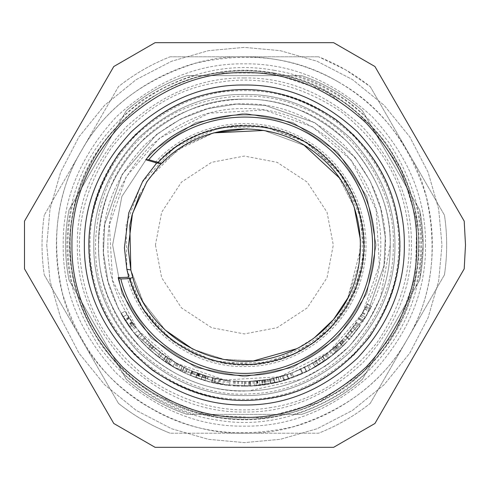 <?xml version="1.0" encoding="UTF-8"?>
<svg xmlns="http://www.w3.org/2000/svg" width="490" height="490" viewBox="0 0 490 490"><rect width="100%" height="100%" fill="white"/><g stroke="black" fill="none" stroke-linecap="round" stroke-linejoin="round"><path stroke-width="0.37" stroke-dasharray="2.45 1.84" d="M263.969 130.45L304.339 145.457L263.969 130.45L247.236 128.815M339.049 177.619L354.197 207.037L339.049 177.619M360.475 240.21L358.907 264.618L347.741 298.092L360.481 249.618L360.475 240.21M314.36 337.769L296.916 348.653L314.36 337.769M192.925 349.217L223.477 359.329L253.722 360.842L224.739 359.55L194.212 349.842L165.657 330.517L143.466 302.691L130.848 269.966M139.803 194.248L149.621 177.68M149.701 177.564L177.864 149.683L213.707 132.894L184.54 145.352L160.475 164.554M268.195 398.431C307.438 392.87 341.273 372.271 369.705 336.63C395.038 298.729 404.397 260.233 397.788 221.155C392.227 181.919 371.628 148.084 335.987 119.652C298.079 94.319 259.59 84.96 220.512 91.569C181.275 97.13 147.435 117.729 119.003 153.37C93.676 191.272 84.311 229.767 90.926 268.845C96.481 308.081 117.086 341.916 152.721 370.348C190.628 395.681 229.124 405.04 268.195 398.431M129.189 278.651L143.466 309.943L166.208 336.042L194.365 354.074L224.102 363.262L269.059 362.41L313.661 342.945L346.859 307.359L362.618 265.249L361.767 220.298L342.296 175.696L306.716 142.498L264.606 126.739L219.655 127.59L175.053 147.055L141.849 182.641L126.095 224.751L126.855 269.279M155.428 245L161.669 277.732L181.471 307.879L211.619 327.688L244.357 333.929L277.089 327.688L307.236 307.879L327.038 277.732L333.286 245L327.038 212.268L307.236 182.121L277.089 162.312L244.357 156.071L211.619 162.312L181.471 182.121L161.669 212.268L155.428 245M217.621 72.973C175.8 78.982 139.289 100.211 108.082 136.661C79.607 175.279 67.154 215.637 70.732 257.734C73.341 299.911 91.544 338.02 125.348 372.069C161.541 403.57 200.759 419.244 243.009 419.085C285.26 419.893 324.717 404.832 361.387 373.888C395.712 340.366 414.503 302.538 417.762 260.411C421.988 218.375 410.161 177.827 382.286 138.774C351.642 101.853 315.462 80.06 273.739 73.402C255.057 70.229 236.352 70.082 217.621 72.973C149.634 80.317 82.645 145.291 73.224 213.028C57.55 279.594 96.561 364.364 157.308 395.767L207.454 415.134L263.981 417.982L318.433 402.547L362.961 372.437L396.183 330.18L415.483 276.973L416.702 220.39L400.979 168.989L370.324 124.828L325.115 90.772L271.374 73.016L217.621 72.973C173.625 79.202 135.687 102.3 103.813 142.259C75.411 184.761 64.913 227.917 72.33 271.736C78.559 315.732 101.657 353.664 141.616 385.544C184.118 413.946 227.274 424.438 271.086 417.027C315.082 410.798 353.021 387.7 384.901 347.741C413.303 305.239 423.795 262.083 416.384 218.264C410.148 174.268 387.057 136.336 347.091 104.456C304.59 76.054 261.433 65.562 217.621 72.973C236.352 70.082 255.057 70.229 273.739 73.402C315.462 80.06 351.642 101.853 382.286 138.774C410.161 177.827 421.988 218.375 417.762 260.411C414.503 302.538 395.712 340.366 361.387 373.888C324.717 404.832 285.26 419.893 243.009 419.085C200.759 419.244 161.541 403.57 125.348 372.069C91.544 338.02 73.341 299.911 70.732 257.734C67.154 215.637 79.607 175.279 108.082 136.661C139.289 100.211 175.8 78.982 217.621 72.973M269.641 407.729C311.26 401.831 347.147 379.983 377.306 342.185C404.17 301.981 414.099 261.158 407.086 219.71C401.188 178.097 379.34 142.21 341.542 112.051C301.338 85.187 260.515 75.258 219.067 82.271C177.447 88.169 141.561 110.017 111.408 147.815C84.543 188.019 74.615 228.842 81.628 270.29C87.52 311.903 109.368 347.79 147.172 377.949C187.376 404.813 228.199 414.742 269.641 407.729M126.935 269.671L142.461 308.351L172.596 341.163L212.629 360.714L254.126 364.585L294.441 354.025L330.774 328.233L355.183 290.968L364.223 250.28L358.796 208.961L337.757 169.687L303.837 140.802L264.606 126.739L235.457 125.348L205.947 131.332L178.844 144.477L156.494 163.293M273.818 72.943C230.006 64.833 186.574 74.688 143.527 102.502C102.967 133.844 79.227 171.525 72.293 215.539C64.184 259.351 74.039 302.777 101.859 345.83C133.2 386.39 170.881 410.13 214.889 417.057C258.702 425.167 302.134 415.312 345.187 387.498C385.74 356.157 409.487 318.476 416.414 274.461C424.524 230.649 414.669 187.223 386.855 144.17C355.507 103.611 317.832 79.87 273.818 72.943M156.475 163.317C192.007 123.799 254.733 113.386 301.13 139.295C348.457 163.721 374.403 221.952 360.916 273.475C349.131 325.409 299.255 365.124 245.998 364.977C192.766 366.581 141.831 328.251 128.625 276.66M130.934 270.358L142.964 301.803L165.148 330.052M274.265 70.315C229.786 62.083 185.692 72.091 141.99 100.328C100.811 132.153 76.71 170.404 69.672 215.086C61.44 259.565 71.442 303.659 99.684 347.367C131.504 388.546 169.761 412.647 214.442 419.685C258.922 427.917 303.016 417.909 346.724 389.673C387.896 357.847 412.004 319.596 419.036 274.915C427.268 230.435 417.266 186.341 389.023 142.633C357.204 101.454 318.953 77.353 274.265 70.315M393.323 245C393.788 282.234 379.836 316.742 351.471 348.525C320.674 377.962 286.656 393.078 249.428 393.88C193.121 398.162 128.986 358.025 108.229 305.503C83.153 254.904 96.328 180.406 137.243 141.475C174.752 99.262 248.761 83.557 300.186 106.894C353.382 125.85 395.681 188.577 393.323 245M390.218 245C392.533 189.753 351.11 128.331 299.023 109.772C248.669 86.92 176.204 102.3 139.472 143.631C99.415 181.753 86.516 254.696 111.065 304.247C131.394 355.666 194.187 394.971 249.324 390.775L301.632 379.144L326.836 365.301L349.235 346.369L367.396 323.333L380.375 297.675L390.218 245C390.714 207.772 376.473 173.393 347.496 141.861C315.964 112.878 281.585 98.637 244.357 99.139C207.129 98.637 172.75 112.878 141.218 141.861C112.235 173.393 97.994 207.772 98.496 245C97.994 282.228 112.235 316.607 141.218 348.139C172.75 377.122 207.129 391.363 244.357 390.861C281.585 391.363 315.964 377.122 347.496 348.139C376.473 316.607 390.714 282.228 390.218 245C390.714 207.772 376.473 173.393 347.496 141.861C315.964 112.878 281.585 98.637 244.357 99.139C207.129 98.637 172.75 112.878 141.218 141.861C112.235 173.393 97.994 207.772 98.496 245C97.994 282.228 112.235 316.607 141.218 348.139C172.75 377.122 207.129 391.363 244.357 390.861C281.585 391.363 315.964 377.122 347.496 348.139C376.473 316.607 390.714 282.228 390.218 245M176.131 363.17L224.42 379.989L279.674 376.804L329.115 351.93L362.526 313.226L379.34 264.937L376.155 209.683L351.287 160.242L312.583 126.83L264.294 110.011L209.04 113.196L159.593 138.07L126.187 176.774L109.368 225.063L112.553 280.317L137.421 329.758L176.131 363.17M376.099 245L366.851 293.498L337.512 338.161L292.849 367.494L244.357 376.749L195.859 367.494L151.196 338.161L121.857 293.498L112.608 245L121.857 196.502L151.196 151.839L195.859 122.506L244.357 113.251L292.849 122.506L337.512 151.839L366.851 196.502L376.099 245L366.851 196.502L337.512 151.839L292.849 122.506L244.357 113.251L195.859 122.506L151.196 151.839L121.857 196.502L112.608 245L121.857 293.498L151.196 338.161L195.859 367.494L244.357 376.749L292.849 367.494L337.512 338.161L366.851 293.498L376.099 245L366.851 196.502L337.512 151.839L292.849 122.506L244.357 113.251L195.859 122.506L151.196 151.839L121.857 196.502L112.608 245L121.857 293.498L151.196 338.161L195.859 367.494L244.357 376.749L292.849 367.494L337.512 338.161L366.851 293.498L376.099 245L366.851 196.502L337.512 151.839L292.849 122.506L244.357 113.251L195.859 122.506L151.196 151.839L121.857 196.502L112.608 245L121.857 293.498L151.196 338.161L195.859 367.494L244.357 376.749L292.849 367.494L337.512 338.161L366.851 293.498L376.099 245M425.504 245C426.129 291.232 408.44 333.929 372.449 373.092C333.286 409.089 290.588 426.772 244.357 426.153C198.119 426.772 155.422 409.089 116.265 373.092C80.268 333.929 62.585 291.232 63.204 245C62.585 198.769 80.268 156.071 116.265 116.908C155.422 80.911 198.119 63.228 244.357 63.847C290.588 63.228 333.286 80.911 372.449 116.908C408.44 156.071 426.129 198.769 425.504 245C426.129 198.769 408.44 156.071 372.449 116.908C333.286 80.911 290.588 63.228 244.357 63.847C198.119 63.228 155.422 80.911 116.265 116.908C80.268 156.071 62.585 198.769 63.204 245C62.585 291.232 80.268 333.929 116.265 373.092C155.422 409.089 198.119 426.772 244.357 426.153C290.588 426.772 333.286 409.089 372.449 373.092C408.44 333.929 426.129 291.232 425.504 245M338.461 82.008C297.185 57.428 249.575 51.162 195.645 63.204C142.915 79.741 104.823 108.976 81.365 150.896C56.785 192.172 50.519 239.775 62.561 293.712C79.098 346.442 108.327 384.534 150.252 407.992C191.529 432.572 239.132 438.838 293.069 426.796C345.799 410.259 383.891 381.024 407.349 339.105C431.923 297.828 438.195 250.225 426.153 196.288C409.609 143.558 380.381 105.466 338.461 82.008C309.3 65.36 277.928 56.956 244.357 56.791C181.006 54.935 111.432 95.103 81.365 150.896C48.081 204.832 48.081 285.168 81.365 339.105C111.432 394.897 181.006 435.065 244.357 433.209C307.708 435.065 377.282 394.897 407.349 339.105C440.632 285.168 440.632 204.832 407.349 150.896C390.42 121.9 367.451 98.937 338.461 82.008M347.974 333.782L356.616 322.567L345.579 336.501L355.93 323.547L347.974 333.782L351.544 336.844L360.487 325.244L349.07 339.656L359.783 326.254L351.544 336.844L347.974 333.782M356.616 322.567L360.487 325.244L356.616 322.567M352.769 327.859L356.506 330.719L352.769 327.859M355.066 324.766L358.882 327.516M355.93 323.547L359.783 326.254M345.989 336.048L349.493 339.19L345.989 336.048M346.13 335.889L349.64 339.025M353.627 326.726L357.394 329.543M345.579 336.501L349.07 339.656L345.579 336.501M340.881 341.444L333.255 348.513L340.881 341.444L344.207 344.77L336.324 352.083L344.207 344.77M339.717 342.596L343.006 345.958M333.255 348.513L336.324 352.083L333.28 354.625L347.085 341.806L336.324 352.083L333.255 348.513L330.315 350.969L343.662 338.578L333.255 348.513L336.324 352.083L333.255 348.513M343.662 338.578L347.085 341.806M330.315 350.969L333.28 354.625L330.315 350.969M290.307 373.484L300.419 369.399L290.307 373.484L291.887 377.913L302.355 373.692L291.887 377.913L290.307 373.484M300.419 369.399L302.355 373.692L300.419 369.399M259.48 380.608L250.555 381.312L259.48 380.608L260 385.287L265.249 384.601L250.77 386.01L260 385.287L259.48 380.608M255.78 380.969L250.555 381.312L255.78 380.969L256.172 385.661L250.77 386.01L256.172 385.661L255.78 380.969M264.551 379.946L265.249 384.601L264.551 379.946M256.503 380.908L256.919 385.593M250.555 381.312L250.77 386.01L250.555 381.312M216.084 378.488L230.067 380.699L212.556 377.692L228.885 380.571L216.084 378.488L215.11 383.094L229.577 385.379L211.453 382.267L228.352 385.244L215.11 383.094L216.084 378.488M230.067 380.699L229.577 385.379L230.067 380.699M223.581 379.86L222.864 384.509L223.581 379.86M227.397 380.393L226.815 385.06M228.885 380.571L228.352 385.244M213.144 377.833L212.066 382.414L213.144 377.833M213.346 377.882L212.28 382.463M224.99 380.069L224.322 384.73M212.556 377.692L211.453 382.267L212.556 377.692M182.599 366.673L187.394 368.995L177.282 363.831L165.981 356.702L176.467 363.366L182.599 366.673L180.467 370.869L185.428 373.27L172.872 366.722L163.28 360.548L174.128 367.445L180.467 370.869M187.394 368.995L185.428 373.27L187.394 368.995M176.467 363.366L174.128 367.445M170.324 359.623L167.77 363.574M165.981 356.702L163.28 360.548L165.981 356.702M168.934 358.717L166.337 362.637L168.934 358.717M175.261 362.661L172.872 366.722M177.282 363.831L174.973 367.929M183.934 367.347L181.851 371.561L183.934 367.347M144.409 337.892L152.733 346.118L140.55 333.568L151.618 345.089L144.409 337.892L140.961 341.095L149.579 349.603L136.973 336.618L148.415 348.543L140.961 341.095M138.107 330.615L140.55 333.568L138.107 330.615L134.444 333.568L136.973 336.618L134.444 333.568L138.107 330.615M152.733 346.118L149.579 349.603M151.618 345.089L148.415 348.543L151.618 345.089M145.107 338.645L141.69 341.873M140.55 333.568L136.973 336.618L140.55 333.568M142.131 335.38L138.609 338.498M149.174 342.773L145.891 346.148M339.399 342.908L342.388 339.913L339.399 342.908L342.675 346.283L345.769 343.184L342.675 346.283L339.399 342.908M342.388 339.913L345.769 343.184M339.999 342.32L343.3 345.671M341.8 340.513L345.162 343.809M304.419 367.518L292.016 372.859L312.945 362.955L304.419 367.518L306.489 371.745L293.657 377.263L315.315 367.028L306.489 371.745L304.419 367.518M300.952 369.16L302.906 373.441L300.952 369.16M312.945 362.955L315.315 367.028L312.945 362.955M292.016 372.859L293.657 377.263L292.016 372.859M261.752 380.338L268.079 379.37L257.268 380.84L248.761 381.379L264.135 380.007L257.642 380.804L249.716 381.349L267.32 379.505L261.752 380.338L262.352 385.005L268.9 384.007L257.716 385.52L248.908 386.083L264.821 384.662L249.9 386.047L258.193 385.477L268.116 384.142L262.352 385.005L261.752 380.338M265.892 379.738L266.634 384.387M267.32 379.505L268.116 384.142M249.716 381.349L249.9 386.047L249.716 381.349M249.974 381.336L250.17 386.034M261.703 380.344L262.303 385.011M263.418 380.111L264.073 384.773M254.077 381.104L254.414 385.795L254.077 381.104M262.119 380.289L262.732 384.956M264.135 380.007L264.821 384.662M249.036 381.373L249.202 386.071M248.761 381.379L248.908 386.083L248.761 381.379M268.079 379.37L268.9 384.007M234.441 381.091L238.667 381.33L234.441 381.091L234.104 385.783L238.471 386.034L234.104 385.783M238.667 381.33L238.471 386.034M235.28 381.147L234.967 385.844M237.828 381.293L237.601 385.998M214.81 378.213L206.339 376.051L214.81 378.213L213.787 382.806L205.028 380.571L213.787 382.806M198.009 373.337L206.339 376.051L198.009 373.337L196.41 377.766L205.028 380.571L196.41 377.766M206.321 376.044L215.331 378.329L206.321 376.044L194.273 371.928L206.321 376.044L205.01 380.559L214.332 382.929L205.01 380.559L195.865 377.563L205.01 380.559L206.321 376.044M218.718 379.021L215.331 378.329L218.718 379.021L217.836 383.646L214.332 382.929L217.836 383.646M215.331 378.329L214.332 382.929L215.331 378.329M197.507 373.153L195.89 377.576L192.546 376.302L195.89 377.576L197.482 373.147M194.273 371.928L192.546 376.302M186.188 368.431L178.262 364.376L186.188 368.431L184.179 372.688L175.984 368.492L184.179 372.688M178.262 364.376L175.984 368.492M182.182 366.465L180.038 370.648M175.077 362.557L184.375 367.561L193.25 371.518L187.137 368.878L175.077 362.557L172.688 366.612L169.258 364.523L182.305 371.788L191.486 375.885L185.165 373.147L172.688 366.612M171.763 360.536L169.258 364.523M177.343 363.862L175.034 367.959M187.137 368.878L185.165 373.147M189.526 369.95L187.633 374.262M193.25 371.518L191.486 375.885M184.375 367.561L182.305 371.788M180.173 365.411L177.956 369.564M167.5 357.749L160.444 352.598L167.5 357.749L164.848 361.638L157.547 356.31L164.848 361.638M153.707 346.994L160.444 352.598L153.707 346.994L150.583 350.509L157.547 356.31L150.583 350.509M160.426 352.586L167.948 358.049L160.426 352.586L150.761 344.292L160.426 352.586L157.529 356.291L165.314 361.951L157.529 356.291L150.148 350.123L157.529 356.291L160.426 352.586M170.832 359.948L167.948 358.049L170.832 359.948L168.303 363.917L165.314 361.951L168.303 363.917M167.948 358.049L165.314 361.951L167.948 358.049M153.309 346.632L150.167 350.136L147.533 347.716L150.167 350.136L153.29 346.62M150.761 344.292L147.533 347.716M241.723 381.428L245.956 381.441L241.723 381.428L241.637 386.132L246.011 386.145L241.637 386.132M245.956 381.441L246.011 386.145M242.568 381.441L242.507 386.145M245.116 381.447L245.141 386.157M283.508 375.714L272.942 378.421L290.833 373.294L278.289 377.165L269.966 379.027L283.508 375.714L284.862 380.222L273.928 383.021L292.432 377.716L279.459 381.722L270.848 383.646L284.862 380.222M287.036 374.605L273.653 378.268L287.036 374.605L288.506 379.076L279.361 381.747L288.69 379.015L274.663 382.868L288.506 379.076M290.833 373.294L292.432 377.716M270.033 379.015L270.921 383.633L270.033 379.015M270.309 378.96L271.203 383.578M273.653 378.268L274.663 382.868L273.653 378.268M287.207 374.544L288.69 379.015M270.241 378.972L271.135 383.59M269.966 379.027L270.848 383.646L269.966 379.027M326.487 353.964L319.211 359.09L326.487 353.964L329.317 357.724L321.789 363.023L329.317 357.724M319.211 359.09L321.789 363.023M322.879 356.591L325.587 360.438M316.111 361.057L324.876 355.164L332.508 349.149L327.326 353.327L316.111 361.057L318.586 365.062L315.144 367.12L327.651 358.962L335.552 352.745L330.187 357.063L318.586 365.062M312.785 363.053L315.144 367.12M318.329 359.66L320.877 363.617M327.326 353.327L330.187 357.063M329.384 351.716L332.318 355.397M332.508 349.149L335.552 352.745M324.876 355.164L327.651 358.962M321.017 357.884L323.657 361.773M334.033 347.839L337.181 345.015L334.033 347.839L337.126 351.385L340.379 348.464L337.126 351.385M337.181 345.015L340.379 348.464M334.67 347.288L337.782 350.816M336.563 345.585L339.741 349.052M132.6 323.296L126.977 314.58L132.6 323.296L128.748 325.997L122.929 316.981L128.748 325.997M131.767 322.083L127.884 324.741M133.384 324.405L126.977 314.58L122.929 316.981L129.562 327.142L122.929 316.981L126.977 314.58L122.929 316.981L126.977 314.58L133.384 324.405L129.562 327.142M132.19 322.702L128.319 325.378M132.043 322.487L128.172 325.164M132.576 323.259L135.761 327.62L129.305 318.365L125.073 311.254L134.946 326.536L132.576 323.259L128.723 325.954L132.012 330.468L125.336 320.895L120.957 313.539L124.987 320.344L131.173 329.347L128.723 325.954L132.576 323.259M135.761 327.62L132.012 330.468M134.946 326.536L131.173 329.347M133.182 324.117L129.348 326.842M125.073 311.254L120.957 313.539L125.073 311.254M133.972 325.219L130.169 327.982M153.78 347.055L162.221 353.964L153.78 347.055L150.657 350.571L159.391 357.718L150.657 350.571L153.78 347.055M162.221 353.964L159.391 357.718L162.221 353.964M202.584 374.899L192.515 371.218L208.342 376.614L191.78 370.918L204.569 375.524L197.262 373.068L204.036 375.358L202.584 374.899L201.145 379.382L190.726 375.573L207.099 381.153L189.967 375.26L201.145 379.382M204.036 375.358L202.646 379.854M197.262 373.068L195.639 377.484L197.262 373.068M204.569 375.524L203.197 380.026M203.056 375.052L201.629 379.536M192.037 371.022L190.236 375.371M191.78 370.918L189.967 375.26L191.78 370.918M208.342 376.614L207.099 381.153M206.406 376.069L205.102 380.589M202.701 374.936L201.261 379.419L202.701 374.936M207.803 376.467L206.541 381M205.335 375.75L203.987 380.258M192.515 371.218L190.726 375.573L192.515 371.218M192.729 371.31L190.953 375.665M195.381 372.357L193.691 376.749M233.559 381.024L244.461 381.453L233.559 381.024L233.185 385.716L244.461 386.157L233.185 385.716L233.559 381.024M244.461 381.453L244.461 386.157L244.461 381.453M282.993 375.867L273.604 378.28L282.993 375.867L284.329 380.381L274.614 382.874L284.329 380.381M280.231 376.651L281.468 381.189M273.604 378.28L274.614 382.874M276.293 377.661L277.395 382.237M280.256 376.645L281.493 381.183M276.158 377.692L277.254 382.267M272.942 378.421L273.928 383.021M287.299 374.519L278.289 377.165L287.299 374.519L288.782 378.984L279.459 381.722L288.782 378.984M269.806 379.058L278.289 377.165L269.114 379.187L273.904 378.213L269.806 379.058L270.682 383.682L279.459 381.722L270.682 383.682M282.411 376.038L283.722 380.552L282.411 376.038M286.613 374.746L288.071 379.217M273.904 378.213L274.921 382.806L273.904 378.213M269.114 379.187L269.972 383.811M321.36 357.645L325.703 354.552L316.313 360.934L304.627 367.42L315.517 361.424L321.36 357.645L324.019 361.528L328.508 358.331L318.794 364.934L306.709 371.641L317.967 365.442L324.019 361.528M325.703 354.552L328.508 358.331L325.703 354.552M315.517 361.424L317.967 365.442M309.276 365.013L311.518 369.154M304.627 367.42L306.709 371.641L304.627 367.42M307.812 365.797L310.005 369.962L307.812 365.797M314.317 362.153L316.73 366.189M316.313 360.934L318.794 364.934M322.591 356.793L325.293 360.646L322.591 356.793M366.005 306.801L358.925 319.113L367.255 304.29L361.516 314.941L366.005 306.801L370.201 308.933L371.567 306.183L362.876 321.667L370.201 308.933M367.322 304.143L371.567 306.183M361.516 314.941L365.558 317.355L361.516 314.941M367.255 304.29L371.494 306.336L367.255 304.29M359.568 318.108L363.543 320.625L359.568 318.108M364.811 309.104L368.964 311.315M365.571 307.653L369.754 309.815M364.891 308.957L369.043 311.162M360.732 316.246L364.744 318.702M359.078 318.874L363.035 321.422M358.925 319.113L362.876 321.667L358.925 319.113M173.779 367.243L223.728 384.644L252.172 385.942L280.886 381.349L308.051 370.967L332.036 355.618L366.6 315.578L383.995 265.623L385.293 237.178L380.699 208.464L370.324 181.3L354.974 157.315L314.935 122.757L264.98 105.356L236.535 104.058L207.821 108.651L180.657 119.033L156.671 134.383L122.108 174.422L104.713 224.377L103.415 252.822L108.008 281.536L118.39 308.7L133.733 332.685L173.779 367.243L133.733 332.685L118.39 308.7L108.008 281.536L103.415 252.822L104.713 224.377L122.108 174.422L156.671 134.383L180.657 119.033L207.821 108.651L236.535 104.058L264.98 105.356L314.935 122.757L354.974 157.315L370.324 181.3L380.699 208.464L385.293 237.178L383.995 265.623L366.6 315.578L332.036 355.618L308.051 370.967L280.886 381.349L252.172 385.942L223.728 384.644L173.779 367.243M370.226 403.405L444.473 274.804L370.226 403.405C354.49 415.888 337.279 425.822 318.604 433.209L170.11 433.209L318.604 433.209C337.279 425.822 354.49 415.888 370.226 403.405M170.11 56.791L318.604 56.791L170.11 56.791C151.428 64.178 134.223 74.113 118.488 86.595L44.241 215.196L118.488 86.595C134.223 74.113 151.428 64.178 170.11 56.791M370.226 86.595L444.473 215.196L370.226 86.595C354.49 74.113 337.279 64.178 318.604 56.791L345.517 69.782L370.226 86.595M44.241 274.804L118.488 403.405L44.241 274.804C41.295 254.935 41.295 235.065 44.241 215.196C41.295 235.065 41.295 254.935 44.241 274.804M118.488 403.405C134.223 415.888 151.428 425.822 170.11 433.209C151.428 425.822 134.223 415.888 118.488 403.405M444.473 274.804C447.413 254.935 447.413 235.065 444.473 215.196C447.413 235.065 447.413 254.935 444.473 274.804M113.778 66.524L155.079 42.679L333.629 42.679L374.936 66.524M374.936 423.476L333.629 447.321L155.079 447.321L113.778 423.476M24.5 221.155L24.5 268.845M464.208 268.845L465.5 245L464.208 221.155M46.734 245L50.035 280.96L60.613 317.74L78.951 353.137L104.615 384.736L136.214 410.406L171.61 428.744L208.397 439.322L244.357 442.617L280.317 439.322L317.097 428.744L352.494 410.406L384.093 384.736L409.763 353.137L428.101 317.74L438.673 280.96L441.974 245L438.673 209.04L428.101 172.26L409.763 136.863L384.093 105.264L352.494 79.594L317.097 61.256L280.317 50.678L244.357 47.383L208.397 50.678L171.61 61.256L136.214 79.594L104.615 105.264L78.951 136.863L60.613 172.26L50.035 209.04L46.734 245L50.035 280.96L60.613 317.74L78.951 353.137L104.615 384.736L136.214 410.406L171.61 428.744L208.397 439.322L244.357 442.617L280.317 439.322L317.097 428.744L352.494 410.406L384.093 384.736L409.763 353.137L428.101 317.74L438.673 280.96L441.974 245L438.673 209.04L428.101 172.26L409.763 136.863L384.093 105.264L352.494 79.594L317.097 61.256L280.317 50.678L244.357 47.383L208.397 50.678L171.61 61.256L136.214 79.594L104.615 105.264L78.951 136.863L60.613 172.26L50.035 209.04L46.734 245M84.378 245C83.827 285.829 99.446 323.535 131.234 358.123C165.822 389.905 203.528 405.524 244.357 404.979C285.186 405.524 322.892 389.905 357.473 358.123C389.262 323.535 404.881 285.829 404.33 245C404.881 204.171 389.262 166.465 357.473 131.877C322.892 100.095 285.186 84.476 244.357 85.021C203.528 84.476 165.822 100.095 131.234 131.877C99.446 166.465 83.827 204.171 84.378 245M244.357 77.965C286.987 77.389 326.358 93.7 362.465 126.886C395.657 162.999 411.961 202.37 411.392 245C411.961 287.63 395.657 327.002 362.465 363.115C326.358 396.3 286.987 412.611 244.357 412.035C201.727 412.611 162.355 396.3 126.242 363.115C93.057 327.002 76.746 287.63 77.322 245C76.746 202.37 93.057 162.999 126.242 126.886C162.355 93.7 201.727 77.389 244.357 77.965M394.922 245C395.436 206.572 380.736 171.084 350.822 138.535C318.273 108.615 282.785 93.915 244.357 94.435C205.929 93.915 170.44 108.615 137.886 138.535C107.972 171.084 93.272 206.572 93.786 245C93.272 283.428 107.972 318.916 137.886 351.465C170.44 381.385 205.929 396.085 244.357 395.565C282.785 396.085 318.273 381.385 350.822 351.465C380.736 318.916 395.436 283.428 394.922 245C395.436 283.428 380.736 318.916 350.822 351.465C318.273 381.385 282.785 396.085 244.357 395.565C205.929 396.085 170.44 381.385 137.886 351.465C107.972 318.916 93.272 283.428 93.786 245C93.272 206.572 107.972 171.084 137.886 138.535C170.44 108.615 205.929 93.915 244.357 94.435C282.785 93.915 318.273 108.615 350.822 138.535C380.736 171.084 395.436 206.572 394.922 245C395.436 283.428 380.736 318.916 350.822 351.465C318.273 381.385 282.785 396.085 244.357 395.565C205.929 396.085 170.44 381.385 137.886 351.465C107.972 318.916 93.272 283.428 93.786 245C93.272 206.572 107.972 171.084 137.886 138.535C170.44 108.615 205.929 93.915 244.357 94.435C282.785 93.915 318.273 108.615 350.822 138.535C380.736 171.084 395.436 206.572 394.922 245C395.436 206.572 380.736 171.084 350.822 138.535C318.273 108.615 282.785 93.915 244.357 94.435C205.929 93.915 170.44 108.615 137.886 138.535C107.972 171.084 93.272 206.572 93.786 245C93.272 283.428 107.972 318.916 137.886 351.465C170.44 381.385 205.929 396.085 244.357 395.565C282.785 396.085 318.273 381.385 350.822 351.465C380.736 318.916 395.436 283.428 394.922 245M244.357 89.725C283.986 89.198 320.582 104.358 354.148 135.203C384.999 168.774 400.159 205.371 399.626 245C400.159 284.629 384.999 321.226 354.148 354.797C320.582 385.642 283.986 400.802 244.357 400.275C204.728 400.802 168.131 385.642 134.56 354.797C103.709 321.226 88.549 284.629 89.082 245C88.549 205.371 103.709 168.774 134.56 135.203C168.131 104.358 204.728 89.198 244.357 89.725M293.761 75.613L187.113 75.613L293.761 75.613C321.318 83.766 345.511 97.731 366.349 117.52L419.673 209.879L366.349 117.52M366.349 372.48L419.673 280.121L366.349 372.48C345.511 392.27 321.318 406.235 293.761 414.387L187.113 414.387L293.761 414.387M72.961 286.907L126.279 379.266L72.961 286.907C66.242 258.971 66.242 231.029 72.961 203.093L126.279 110.734L72.961 203.093M187.113 414.387C164.518 406.7 144.238 394.989 126.279 379.266L69.041 280.121C64.404 256.705 64.404 233.295 69.041 209.879L126.279 110.734C144.238 95.011 164.518 83.3 187.113 75.613L301.595 75.613C324.19 83.3 344.47 95.011 362.429 110.734L419.673 209.879C424.309 233.295 424.309 256.705 419.673 280.121L362.429 379.266C344.47 394.989 324.19 406.7 301.595 414.387L187.113 414.387C164.518 406.7 144.238 394.989 126.279 379.266C144.238 394.989 164.518 406.7 187.113 414.387L301.595 414.387C324.19 406.7 344.47 394.989 362.429 379.266C344.47 394.989 324.19 406.7 301.595 414.387C324.19 406.7 344.47 394.989 362.429 379.266L419.673 280.121L423.152 245L419.673 209.879C424.309 233.295 424.309 256.705 419.673 280.121C424.309 256.705 424.309 233.295 419.673 209.879L362.429 110.734C344.47 95.011 324.19 83.3 301.595 75.613C324.19 83.3 344.47 95.011 362.429 110.734C344.47 95.011 324.19 83.3 301.595 75.613L187.113 75.613C164.518 83.3 144.238 95.011 126.279 110.734C144.238 95.011 164.518 83.3 187.113 75.613C164.518 83.3 144.238 95.011 126.279 110.734L69.041 209.879C64.404 233.295 64.404 256.705 69.041 280.121C64.404 256.705 64.404 233.295 69.041 209.879C64.404 233.295 64.404 256.705 69.041 280.121L126.279 379.266C144.238 394.989 164.518 406.7 187.113 414.387M194.953 414.387C167.396 406.235 143.203 392.27 122.365 372.48M415.753 203.093C422.472 231.029 422.472 258.971 415.753 286.907M122.365 117.52C143.203 97.731 167.396 83.766 194.953 75.613M107.904 245C107.439 210.173 120.761 178.011 147.87 148.513C177.368 121.404 209.53 108.082 244.357 108.547C279.178 108.082 311.34 121.404 340.838 148.513C367.953 178.011 381.275 210.173 380.804 245C381.275 279.827 367.953 311.989 340.838 341.487C311.34 368.596 279.178 381.918 244.357 381.453C209.53 381.918 177.368 368.596 147.87 341.487C120.761 311.989 107.439 279.827 107.904 245M103.2 245C102.716 281.027 116.498 314.298 144.544 344.813C175.059 372.859 208.33 386.641 244.357 386.157C280.378 386.641 313.649 372.859 344.17 344.813C372.216 314.298 385.998 281.027 385.514 245C385.998 208.973 372.216 175.702 344.17 145.187C313.649 117.141 280.378 103.359 244.357 103.843C208.33 103.359 175.059 117.141 144.544 145.187C116.498 175.702 102.716 208.973 103.2 245M90.025 245C89.492 284.39 104.56 320.766 135.228 354.129C168.591 384.791 204.967 399.858 244.357 399.332C283.741 399.858 320.117 384.791 353.486 354.129C384.148 320.766 399.215 284.39 398.688 245C399.215 205.61 384.148 169.234 353.486 135.871C320.117 105.209 283.741 90.142 244.357 90.668C204.967 90.142 168.591 105.209 135.228 135.871C104.56 169.234 89.492 205.61 90.025 245M155.116 162.49C191.076 122.279 254.769 111.616 301.871 137.923C349.811 162.668 376.093 221.658 362.429 273.843C350.491 326.456 299.972 366.679 246.023 366.532C192.184 368.155 140.642 329.458 127.186 277.297M350.767 330.419L354.435 333.365M350.589 330.634L354.252 333.586M350.117 331.216L353.762 334.192M335.644 346.418L338.792 349.915M335.227 346.791L338.357 350.301M341.279 341.046L344.617 344.36M335.815 346.259L338.97 349.75M335.699 346.369L338.847 349.866M341.916 340.397L345.279 343.686M220.378 379.327L219.551 383.958M220.102 379.278L219.263 383.909M219.361 379.144L218.503 383.768M147.288 340.899L143.938 344.207M150.914 344.439L147.692 347.863M150.742 344.28L147.515 347.698M144.372 337.861L140.93 341.065M264.459 379.964L265.151 384.613M257.734 380.791L258.193 385.477M252.963 381.177L253.257 385.875M257.642 380.804L258.101 385.483M256.711 380.889L257.14 385.575M257.085 380.859L257.519 385.538M262.334 380.265L262.952 384.926M257.201 380.846L257.642 385.532M257.268 380.84L257.716 385.52M265.225 379.848L265.941 384.497M212.507 377.68L211.411 382.255M206.339 376.051L205.028 380.571M200.239 374.121L198.713 378.574M165.565 356.401L162.845 360.242M160.444 352.598L157.547 356.31M155.489 348.543L152.421 352.114M278.332 377.153L279.502 381.71L278.332 377.153M278.197 377.19L279.361 381.747L278.197 377.19M278.289 377.165L279.459 381.722M131.688 321.973L127.798 324.625M128.888 317.71L124.907 320.221M129.256 318.286L125.287 320.809L129.256 318.286M128.594 317.238L124.601 319.725M128.968 317.832L124.987 320.344M129.305 318.365L125.336 320.895M199.265 373.784L197.709 378.225M198.468 373.502L196.888 377.937M198.799 373.625L197.231 378.06M202.921 375.009L201.494 379.493M198.909 373.662L197.347 378.096M199.13 373.741L197.574 378.176M205.892 375.916L204.569 380.43M199.553 373.888L198.009 378.329M278.265 377.171L279.435 381.728M271.546 378.715L272.483 383.327M362.839 312.681L366.924 315.015M362.52 313.233L366.6 315.585M362.882 312.602L366.967 314.935M362.851 312.663L366.937 314.997M366.195 306.428L370.397 308.547M249.643 400.183C160.157 405.965 79.564 321.397 89.603 232.34C94.221 149.462 174.544 81.334 257.017 90.246C326.965 94.729 388.65 152.347 397.886 221.829C413.97 310.005 339.301 399.865 249.643 400.183"/><path stroke-width="0.73" d="M304.339 145.457L339.049 177.619L304.339 145.457M354.197 207.037L360.475 240.21L354.197 207.037M347.741 298.092L333.537 319.523L314.36 337.769L333.347 319.75L347.741 298.092M296.916 348.653L253.722 360.842L296.916 348.653M130.94 270.358L132.729 277.346L129.856 278.626L120.803 278.945L118.17 277.622L127.186 277.297L128.625 276.66L126.855 269.279L124.411 247.818L128.723 212.997L142.811 181.098L156.475 163.317L155.116 162.49L145.769 159.746L148.758 159.691L158.184 162.447L160.977 163.685L146.865 181.741L132.472 213.567L128.19 248.442L130.848 269.966L129.801 225.382L132.031 215.177M132.067 215.043L139.803 194.248M263.969 130.45L213.707 132.894L247.236 128.815M130.934 270.351L130.848 269.966L126.855 269.279L129.189 278.651M268.195 398.431C307.438 392.87 341.273 372.271 369.705 336.63C395.038 298.729 404.397 260.233 397.788 221.155C392.227 181.919 371.628 148.084 335.987 119.652C298.079 94.319 259.59 84.96 220.512 91.569C181.275 97.13 147.435 117.729 119.003 153.37C93.676 191.272 84.311 229.767 90.926 268.845C96.481 308.081 117.086 341.916 152.721 370.348C190.628 395.681 229.124 405.04 268.195 398.431M156.494 163.293L156.028 163.795M145.769 159.746C183.211 114.942 251.989 101.485 303.555 128.882C356.016 154.522 385.532 218.093 371.267 274.712C358.913 331.785 304.247 375.646 245.858 375.334C187.486 376.988 131.828 334.401 118.17 277.622M165.148 330.052L192.925 349.217M160.953 164.064C200.906 120.92 273.867 117.147 318.365 155.318C364.725 191.933 374.213 264.655 339.307 312.118C321.458 336.569 297.785 352.12 268.287 358.778C210.908 372.002 147.815 334.419 132.729 277.346M158.184 162.447C199.075 117.698 274.375 113.527 320.276 152.849C343.949 172.97 358.074 198.389 362.661 229.118C371.91 288.898 328.637 350.613 269.022 361.81C210.235 375.401 145.53 337.059 129.856 278.626M148.758 159.691C191.112 109.95 272.33 102.569 322.996 143.821C361.951 173.454 380.816 226.558 369.135 274.118C358.545 321.924 318.151 361.234 270.076 370.526C206.321 385.134 136.667 342.406 120.803 278.945M374.936 66.524L464.208 221.155L374.936 66.524L333.629 42.679L155.079 42.679L113.778 66.524L24.5 221.155L113.778 66.524M464.208 268.845L374.936 423.476L464.208 268.845L465.5 245L464.208 221.155M113.778 423.476L24.5 268.845L113.778 423.476L155.079 447.321L333.629 447.321L374.936 423.476M24.5 221.155L24.5 268.845M71.944 245C71.35 289.002 88.188 329.641 122.445 366.912C159.716 401.169 200.355 418.001 244.357 417.413C288.359 418.001 328.998 401.169 366.269 366.912C400.526 329.641 417.358 289.002 416.77 245C417.358 200.998 400.526 160.359 366.269 123.088C328.998 88.831 288.359 71.999 244.357 72.587C200.355 71.999 159.716 88.831 122.445 123.088C88.188 160.359 71.35 200.998 71.944 245M84.378 245C83.827 285.829 99.446 323.535 131.234 358.123C165.822 389.905 203.528 405.524 244.357 404.979C285.186 405.524 322.892 389.905 357.473 358.123C389.262 323.535 404.881 285.829 404.33 245C404.881 204.171 389.262 166.465 357.473 131.877C322.892 100.095 285.186 84.476 244.357 85.021C203.528 84.476 165.822 100.095 131.234 131.877C99.446 166.465 83.827 204.171 84.378 245M160.983 163.691L156.138 162.864"/></g></svg>
